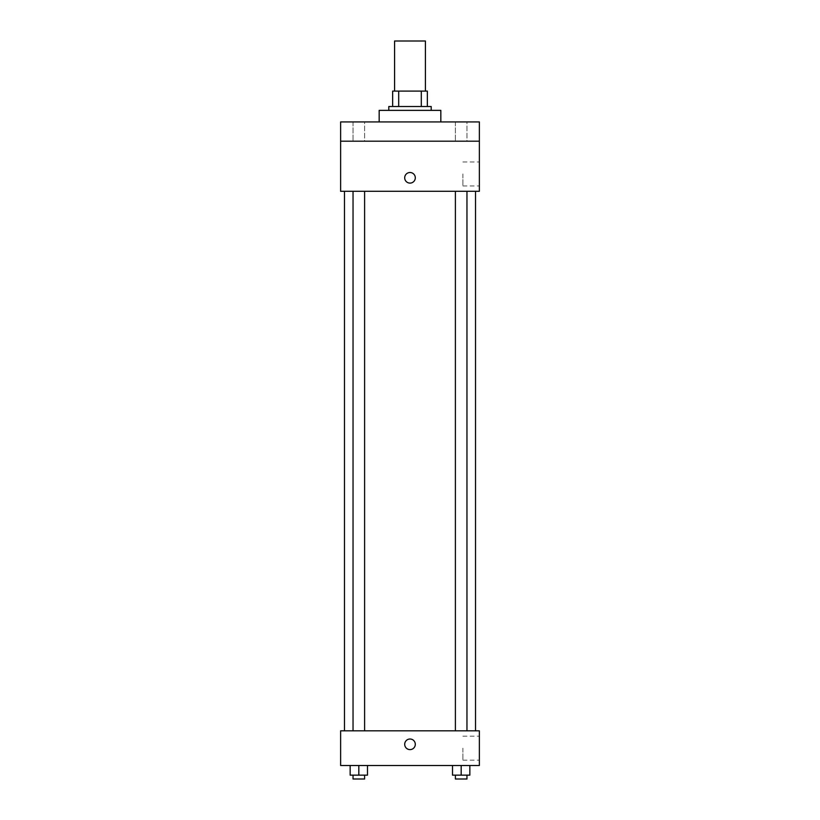 <?xml version="1.0" encoding="UTF-8"?>
<svg xmlns="http://www.w3.org/2000/svg" width="820" height="820" viewBox="0 0 820 820"><rect width="100%" height="100%" fill="white"/><g stroke="black" fill="none" stroke-linecap="round" stroke-linejoin="round"><path stroke-width="0.61" stroke-dasharray="4.1 3.07" d="M394.584 41L425.416 41M410 91.102L394.584 91.102L410 91.102M421.306 106.518L421.306 91.102L427.343 91.102L427.343 106.518L398.694 106.518L427.343 106.518M421.306 91.102L392.657 91.102M398.694 106.518L392.657 106.518L398.694 106.518L398.694 91.102M431.197 106.518L388.803 106.518M388.803 110.372L431.197 110.372L388.803 110.372M379.168 110.372L440.832 110.372M410 121.934L379.168 121.934L410 121.934M466.959 121.934L455.397 121.934L466.959 121.934L455.397 121.934L466.959 121.934L466.959 141.194L455.397 141.194L466.959 141.194L455.397 141.194L466.959 141.194L466.959 121.934M364.603 121.934L353.041 121.934L364.603 121.934L353.041 121.934L364.603 121.934L364.603 141.194L353.041 141.194L364.603 141.194L353.041 141.194L364.603 141.194L364.603 121.934M479.372 121.934L340.628 121.934L340.628 141.194L479.372 141.194L479.372 121.934M479.372 141.194L479.372 191.296L340.628 191.296L340.628 141.194L479.372 141.194L340.628 141.194M340.628 177.807L340.628 183.106L340.628 177.807M479.372 173.953L479.372 185.955L479.372 173.953M410 191.296L344.482 191.296L410 191.296M461.178 191.296L455.397 191.296L461.178 191.296M358.822 191.296L353.041 191.296L358.822 191.296M410 172.507A5.299 5.299 0 0 0 405.408 180.461A5.299 5.299 0 0 0 414.592 180.461A5.299 5.299 0 0 0 410 172.507A5.299 5.299 0 0 0 405.408 180.461A5.299 5.299 0 0 0 414.592 180.461A5.299 5.299 0 0 0 410 172.507M410 183.106A5.299 5.299 0 0 1 405.408 175.162A5.299 5.299 0 0 1 414.592 175.162A5.299 5.299 0 0 1 410 183.106M462.9 173.953L462.9 185.955L462.9 173.953M340.638 177.807L340.638 183.106L340.638 177.807M410 730.825L344.482 730.825L410 730.825M461.178 730.825L455.397 730.825L461.178 730.825M358.822 730.825L353.041 730.825L358.822 730.825M479.372 730.825L340.628 730.825L340.628 765.511L479.372 765.511L479.372 730.825M340.628 744.314L340.628 749.613L340.628 744.314M469.85 775.146L461.178 775.146L469.85 775.146L469.85 765.511L452.507 765.511L469.85 765.511L452.507 765.511L469.85 765.511L452.507 765.511L469.85 765.511L452.507 765.511L469.85 765.511L469.85 775.146L452.507 775.146L452.507 765.511L452.507 775.146L466.959 775.146L461.178 775.146L461.178 765.511L461.178 775.146L452.507 775.146L452.507 765.511M367.493 775.146L358.822 775.146L367.493 775.146L367.493 765.511L350.15 765.511L367.493 765.511L350.15 765.511L367.493 765.511L350.15 765.511L367.493 765.511L350.15 765.511L367.493 765.511L367.493 775.146L350.15 775.146L350.15 765.511L350.15 775.146L364.603 775.146L358.822 775.146L358.822 765.511L358.822 775.146L350.15 775.146L350.15 765.511M479.372 748.168L479.372 760.171L479.372 748.168M410 739.015A5.299 5.299 0 0 0 405.408 746.969A5.299 5.299 0 0 0 414.592 746.969A5.299 5.299 0 0 0 410 739.015A5.299 5.299 0 0 0 405.408 746.969A5.299 5.299 0 0 0 414.592 746.969A5.299 5.299 0 0 0 410 739.015M410 749.613A5.299 5.299 0 0 1 405.408 741.669A5.299 5.299 0 0 1 414.592 741.669A5.299 5.299 0 0 1 410 749.613M462.9 748.168L462.9 760.171L462.9 748.168M340.638 744.314L340.638 749.613L340.638 744.314M455.397 775.146L455.397 779L466.959 779L455.397 779L466.959 779L466.959 775.146L455.397 775.146L466.959 775.146M461.178 775.146L461.178 765.511M353.041 775.146L353.041 779L364.603 779L353.041 779L364.603 779L364.603 775.146L353.041 775.146L364.603 775.146M358.822 775.146L358.822 765.511M353.041 121.934L353.041 141.194L353.041 121.934M455.397 121.934L455.397 141.194L455.397 121.934M462.9 185.955L479.372 185.955M462.9 161.96L479.372 161.96M364.603 730.825L364.603 191.296M353.041 730.825L353.041 191.296M466.959 730.825L466.959 191.296M455.397 730.825L455.397 191.296M462.9 760.171L479.372 760.171M462.9 736.175L479.372 736.175"/><path stroke-width="1.23" d="M425.416 91.102L425.416 41L394.584 41L394.584 91.102M398.694 106.518L398.694 91.102L392.657 91.102L392.657 106.518L392.657 91.102M398.694 91.102L427.343 91.102L427.343 106.518M421.306 106.518L421.306 91.102M388.803 110.372L388.803 106.518L431.197 106.518L431.197 110.372M440.832 121.934L440.832 110.372L379.168 110.372L379.168 121.934M340.628 121.934L479.372 121.934L479.372 141.194L340.628 141.194L340.628 121.934M479.372 141.194L479.372 191.296L340.628 191.296L340.628 141.194M410 183.106A5.299 5.299 0 0 1 405.408 175.162A5.299 5.299 0 0 1 414.592 175.162A5.299 5.299 0 0 1 410 183.106M340.628 730.825L479.372 730.825L479.372 765.511L340.628 765.511L340.628 730.825M410 749.613A5.299 5.299 0 0 1 405.408 741.669A5.299 5.299 0 0 1 414.592 741.669A5.299 5.299 0 0 1 410 749.613M452.507 765.511L452.507 775.146L469.85 775.146L469.85 765.511L469.85 775.146M461.178 775.146L461.178 765.511M466.959 775.146L466.959 779L455.397 779L455.397 775.146M350.15 765.511L350.15 775.146L367.493 775.146L367.493 765.511L367.493 775.146M358.822 775.146L358.822 765.511M364.603 775.146L364.603 779L353.041 779L353.041 775.146M475.518 730.825L475.518 191.296M344.482 730.825L344.482 191.296M455.397 191.296L455.397 730.825M466.959 191.296L466.959 730.825M364.603 730.825L364.603 191.296M353.041 730.825L353.041 191.296"/></g></svg>
